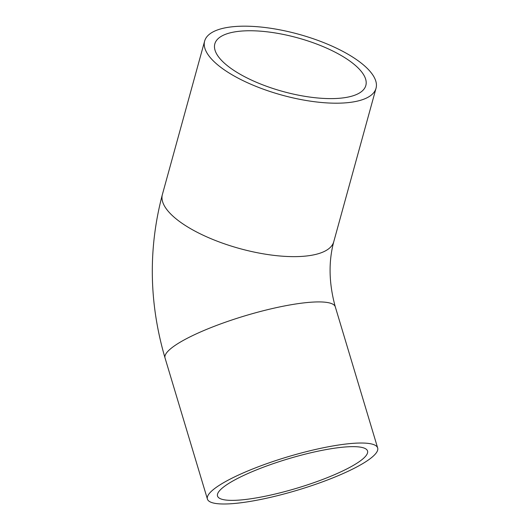 <?xml version="1.0" encoding="UTF-8"?>
<svg xmlns="http://www.w3.org/2000/svg" width="530" height="530" viewBox="0 0 530 530"><rect width="100%" height="100%" fill="white"/><g stroke="black" fill="none" stroke-linecap="round" stroke-linejoin="round"><path stroke-width="0.79" d="M232.816 26.725A88.881 31.561 15.4 0 0 204.64 41.082A88.881 31.561 15.4 0 0 281.953 95.115A88.881 31.561 15.4 0 0 376.028 88.285A88.881 31.561 15.4 0 0 329.203 44.878A88.881 31.561 15.4 0 0 232.816 26.725M342.115 447.26A78.321 15.31 163.3 0 0 259.554 468.672A78.321 15.31 163.3 0 0 217.525 496.04A78.321 15.31 163.3 0 0 296.939 488.176A78.321 15.31 163.3 0 0 367.542 450.997A78.321 15.31 163.3 0 0 342.115 447.26M348.806 443.716A88.881 17.377 163.3 0 0 255.109 468.017A88.881 17.377 163.3 0 0 207.409 499.075A88.881 17.377 163.3 0 0 297.529 490.157A88.881 17.377 163.3 0 0 377.665 447.956A88.881 17.377 163.3 0 0 348.806 443.716M341.015 98.129A78.321 27.812 15.4 0 0 365.839 85.482A78.321 27.812 15.4 0 0 324.585 47.23A78.321 27.812 15.4 0 0 239.653 31.237A78.321 27.812 15.4 0 0 214.829 43.884A78.321 27.812 15.4 0 0 256.083 82.137A78.321 27.812 15.4 0 0 341.015 98.129M204.64 41.082L162.379 194.523A88.881 31.561 15.4 0 0 239.686 248.557A88.881 31.561 15.4 0 0 333.761 241.733L376.028 88.285M333.761 241.733C328.395 261.886 328.905 283.596 335.298 306.85A88.881 17.377 163.3 0 0 306.439 302.61A88.881 17.377 163.3 0 0 212.742 326.911A88.881 17.377 163.3 0 0 165.035 357.975L207.409 499.075M162.379 194.523C148.115 248.596 149.003 303.081 165.035 357.975M335.298 306.85L377.665 447.956"/></g></svg>
